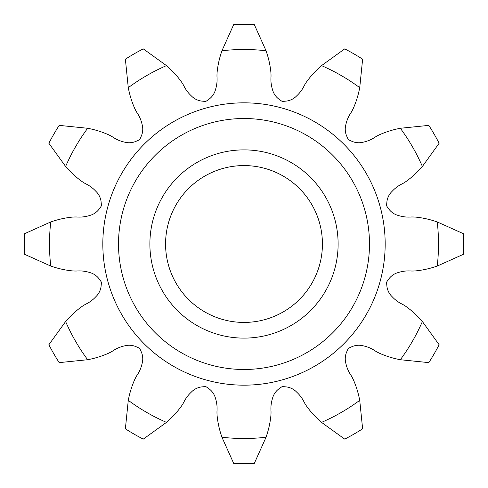 <?xml version="1.0" encoding="UTF-8"?>
<svg xmlns="http://www.w3.org/2000/svg" width="488" height="488" viewBox="0 0 488 488"><rect width="100%" height="100%" fill="white"/><g stroke="black" fill="none" stroke-linecap="round" stroke-linejoin="round"><path stroke-width="0.73" d="M400.331 359.723L428.806 362.621A219.6 219.6 0 0 0 439.133 344.735L422.382 321.525A150.89 150.89 0 0 0 420.394 319.298A91.689 91.689 0 0 0 407.248 307.373A39.424 39.424 0 0 0 402.441 304.286A33.337 33.337 0 0 1 392.084 296.631A17.129 17.129 0 0 1 386.807 284.882A10.98 10.98 0 0 1 386.6 282.704A147.76 147.76 0 0 0 386.85 281.783A10.98 10.98 0 0 1 388.119 279.996A17.129 17.129 0 0 1 398.556 272.457A33.337 33.337 0 0 1 411.36 271.017A39.424 39.424 0 0 0 417.063 270.742A91.689 91.689 0 0 0 434.405 266.985A150.89 150.89 0 0 0 437.248 266.051A194.505 194.505 0 0 0 437.248 221.948A150.89 150.89 0 0 0 434.405 221.015A91.689 91.689 0 0 0 417.063 217.258A39.424 39.424 0 0 0 411.36 216.983A33.337 33.337 0 0 1 398.556 215.544A17.129 17.129 0 0 1 388.119 208.004A10.98 10.98 0 0 1 386.85 206.217A147.76 147.76 0 0 0 386.6 205.296A10.98 10.98 0 0 1 386.807 203.118A17.129 17.129 0 0 1 392.084 191.369A33.337 33.337 0 0 1 402.441 183.714A39.424 39.424 0 0 0 407.248 180.627A91.689 91.689 0 0 0 420.394 168.702A150.89 150.89 0 0 0 422.382 166.475A194.505 194.505 0 0 0 400.331 128.277A150.89 150.89 0 0 0 397.403 128.887A91.689 91.689 0 0 0 380.506 134.31A39.424 39.424 0 0 0 375.431 136.927A33.337 33.337 0 0 1 363.621 142.075A17.129 17.129 0 0 1 350.811 140.764A10.98 10.98 0 0 1 348.816 139.855A147.76 147.76 0 0 0 348.145 139.184A10.98 10.98 0 0 1 347.236 137.189A17.129 17.129 0 0 1 345.925 124.379A33.337 33.337 0 0 1 351.073 112.569A39.424 39.424 0 0 0 353.69 107.494A91.689 91.689 0 0 0 359.113 90.597A150.89 150.89 0 0 0 359.723 87.669A194.505 194.505 0 0 0 321.525 65.618A150.89 150.89 0 0 0 319.298 67.606A91.689 91.689 0 0 0 307.373 80.752A39.424 39.424 0 0 0 304.286 85.559A33.337 33.337 0 0 1 296.631 95.916A17.129 17.129 0 0 1 284.882 101.193A10.98 10.98 0 0 1 282.704 101.4A147.76 147.76 0 0 0 281.783 101.15A10.98 10.98 0 0 1 279.996 99.881A17.129 17.129 0 0 1 272.457 89.444A33.337 33.337 0 0 1 271.017 76.64A39.424 39.424 0 0 0 270.742 70.937A91.689 91.689 0 0 0 266.985 53.595A150.89 150.89 0 0 0 266.051 50.752A194.505 194.505 0 0 0 221.948 50.752A150.89 150.89 0 0 0 221.015 53.595A91.689 91.689 0 0 0 217.258 70.937A39.424 39.424 0 0 0 216.983 76.64A33.337 33.337 0 0 1 215.544 89.444A17.129 17.129 0 0 1 208.004 99.881A10.98 10.98 0 0 1 206.217 101.15A147.76 147.76 0 0 0 205.296 101.4A10.98 10.98 0 0 1 203.118 101.193A17.129 17.129 0 0 1 191.369 95.916A33.337 33.337 0 0 1 183.714 85.559A39.424 39.424 0 0 0 180.627 80.752A91.689 91.689 0 0 0 168.702 67.606A150.89 150.89 0 0 0 166.475 65.618A194.505 194.505 0 0 0 128.277 87.669A150.89 150.89 0 0 0 128.887 90.597A91.689 91.689 0 0 0 134.31 107.494A39.424 39.424 0 0 0 136.927 112.569A33.337 33.337 0 0 1 142.075 124.379A17.129 17.129 0 0 1 140.764 137.189A10.98 10.98 0 0 1 139.855 139.184A147.76 147.76 0 0 0 139.184 139.855A10.98 10.98 0 0 1 137.189 140.764A17.129 17.129 0 0 1 124.379 142.075A33.337 33.337 0 0 1 112.569 136.927A39.424 39.424 0 0 0 107.494 134.31A91.689 91.689 0 0 0 90.597 128.887A150.89 150.89 0 0 0 87.669 128.277A194.505 194.505 0 0 0 65.618 166.475A150.89 150.89 0 0 0 67.606 168.702A91.689 91.689 0 0 0 80.752 180.627A39.424 39.424 0 0 0 85.559 183.714A33.337 33.337 0 0 1 95.916 191.369A17.129 17.129 0 0 1 101.193 203.118A10.98 10.98 0 0 1 101.4 205.296A147.76 147.76 0 0 0 101.15 206.217A10.98 10.98 0 0 1 99.881 208.004A17.129 17.129 0 0 1 89.444 215.544A33.337 33.337 0 0 1 76.64 216.983A39.424 39.424 0 0 0 70.937 217.258A91.689 91.689 0 0 0 53.595 221.015A150.89 150.89 0 0 0 50.752 221.948A194.505 194.505 0 0 0 50.752 266.051A150.89 150.89 0 0 0 53.595 266.985A91.689 91.689 0 0 0 70.937 270.742A39.424 39.424 0 0 0 76.64 271.017A33.337 33.337 0 0 1 89.444 272.457A17.129 17.129 0 0 1 99.881 279.996A10.98 10.98 0 0 1 101.15 281.783A147.76 147.76 0 0 0 101.4 282.704A10.98 10.98 0 0 1 101.193 284.882A17.129 17.129 0 0 1 95.916 296.631A33.337 33.337 0 0 1 85.559 304.286A39.424 39.424 0 0 0 80.752 307.373A91.689 91.689 0 0 0 67.606 319.298A150.89 150.89 0 0 0 65.618 321.525A194.505 194.505 0 0 0 87.669 359.723A150.89 150.89 0 0 0 90.597 359.113A91.689 91.689 0 0 0 107.494 353.69A39.424 39.424 0 0 0 112.569 351.073A33.337 33.337 0 0 1 124.379 345.925A17.129 17.129 0 0 1 137.189 347.236A10.98 10.98 0 0 1 139.184 348.145A147.76 147.76 0 0 0 139.855 348.816A10.98 10.98 0 0 1 140.764 350.811A17.129 17.129 0 0 1 142.075 363.621A33.337 33.337 0 0 1 136.927 375.431A39.424 39.424 0 0 0 134.31 380.506A91.689 91.689 0 0 0 128.887 397.403A150.89 150.89 0 0 0 128.277 400.331A194.505 194.505 0 0 0 166.475 422.382A150.89 150.89 0 0 0 168.702 420.394A91.689 91.689 0 0 0 180.627 407.248A39.424 39.424 0 0 0 183.714 402.441A33.337 33.337 0 0 1 191.369 392.084A17.129 17.129 0 0 1 203.118 386.807A10.98 10.98 0 0 1 205.296 386.6A147.76 147.76 0 0 0 206.217 386.85A10.98 10.98 0 0 1 208.004 388.119A17.129 17.129 0 0 1 215.544 398.556A33.337 33.337 0 0 1 216.983 411.36A39.424 39.424 0 0 0 217.258 417.063A91.689 91.689 0 0 0 221.015 434.405A150.89 150.89 0 0 0 221.948 437.248L233.673 463.356A219.6 219.6 0 0 0 254.327 463.356L266.051 437.248A150.89 150.89 0 0 0 266.985 434.405A91.689 91.689 0 0 0 270.742 417.063A39.424 39.424 0 0 0 271.017 411.36A33.337 33.337 0 0 1 272.457 398.556A17.129 17.129 0 0 1 279.996 388.119A10.98 10.98 0 0 1 281.783 386.85A147.76 147.76 0 0 0 282.704 386.6A10.98 10.98 0 0 1 284.882 386.807A17.129 17.129 0 0 1 296.631 392.084A33.337 33.337 0 0 1 304.286 402.441A39.424 39.424 0 0 0 307.373 407.248A91.689 91.689 0 0 0 319.298 420.394A150.89 150.89 0 0 0 321.525 422.382A194.505 194.505 0 0 0 359.723 400.331A150.89 150.89 0 0 0 359.113 397.403A91.689 91.689 0 0 0 353.69 380.506A39.424 39.424 0 0 0 351.073 375.431A33.337 33.337 0 0 1 345.925 363.621A17.129 17.129 0 0 1 347.236 350.811A10.98 10.98 0 0 1 348.145 348.816A147.76 147.76 0 0 0 348.816 348.145A10.98 10.98 0 0 1 350.811 347.236A17.129 17.129 0 0 1 363.621 345.925A33.337 33.337 0 0 1 375.431 351.073A39.424 39.424 0 0 0 380.506 353.69A91.689 91.689 0 0 0 397.403 359.113A150.89 150.89 0 0 0 400.331 359.723A194.505 194.505 0 0 0 422.382 321.525M321.525 422.382L344.735 439.133A219.6 219.6 0 0 0 362.621 428.806L359.723 400.331M221.948 437.248A194.505 194.505 0 0 0 266.051 437.248M128.277 400.331L125.379 428.806A219.6 219.6 0 0 0 143.265 439.133L166.475 422.382M65.618 321.525L48.867 344.735A219.6 219.6 0 0 0 59.194 362.621L87.669 359.723M50.752 221.948L24.644 233.673A219.6 219.6 0 0 0 24.644 254.327L50.752 266.051M87.669 128.277L59.194 125.379A219.6 219.6 0 0 0 48.867 143.265L65.618 166.475M166.475 65.618L143.265 48.867A219.6 219.6 0 0 0 125.379 59.194L128.277 87.669M266.051 50.752L254.327 24.644A219.6 219.6 0 0 0 233.673 24.644L221.948 50.752M359.723 87.669L362.621 59.194A219.6 219.6 0 0 0 344.735 48.867L321.525 65.618M422.382 166.475L439.133 143.265A219.6 219.6 0 0 0 428.806 125.379L400.331 128.277M437.248 266.051L463.356 254.327A219.6 219.6 0 0 0 463.356 233.673L437.248 221.948M385.172 244A141.172 141.172 0 0 0 244 102.828A141.172 141.172 0 0 0 102.828 244A141.172 141.172 0 0 0 244 385.172A141.172 141.172 0 0 0 385.172 244M369.483 244A125.483 125.483 0 0 0 244 118.517A125.483 125.483 0 0 0 118.517 244A125.483 125.483 0 0 0 244 369.483A125.483 125.483 0 0 0 369.483 244M338.117 244A94.117 94.117 0 0 0 244 149.883A94.117 94.117 0 0 0 149.883 244A94.117 94.117 0 0 0 244 338.117A94.117 94.117 0 0 0 338.117 244M322.428 244A78.428 78.428 0 0 0 244 165.572A78.428 78.428 0 0 0 165.572 244A78.428 78.428 0 0 0 244 322.428A78.428 78.428 0 0 0 322.428 244"/></g></svg>
